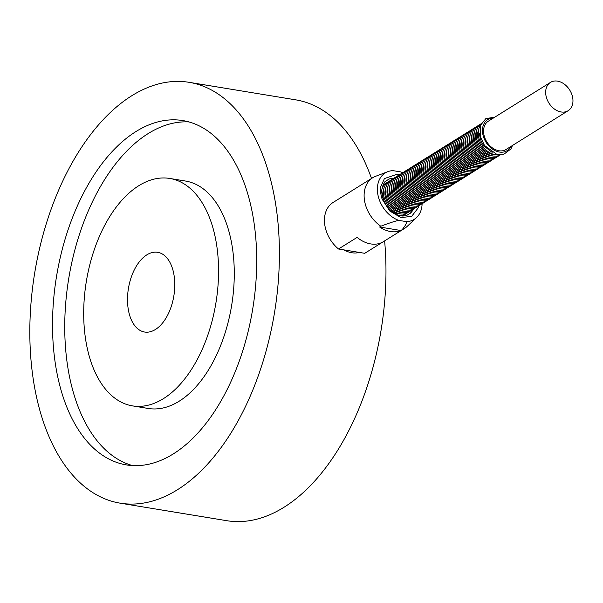 <?xml version="1.0" encoding="UTF-8"?>
<svg xmlns="http://www.w3.org/2000/svg" width="603" height="603" viewBox="0 0 603 603"><rect width="100%" height="100%" fill="white"/><g stroke="black" fill="none" stroke-linecap="round" stroke-linejoin="round"><path stroke-width="0.9" d="M572.85 98.771A16.696 12.264 -122 0 1 568.154 110.703A16.696 12.264 -122 0 1 548.911 103.045A16.696 12.264 -122 0 1 550.471 82.392A16.696 12.264 -122 0 1 564.22 84.073A16.696 12.264 -122 0 1 572.85 98.771M568.154 110.703L506.045 149.499A16.696 12.264 -122 0 1 486.802 141.841A16.696 12.264 -122 0 1 488.362 121.18L550.471 82.392M384.367 201.847C382.408 197.008 382.234 192.636 383.832 188.731M400.196 213.854C396.405 213.824 392.855 212.294 389.546 209.256M402.307 212.542C397.385 212.407 393.066 210.04 389.365 205.435C384.933 199.201 383.787 193.194 385.935 187.42M404.409 211.223C399.488 211.095 395.176 208.721 391.475 204.123C387.036 197.89 385.897 191.882 388.046 186.101M406.52 209.912C401.598 209.776 397.279 207.409 393.578 202.804C389.146 196.57 388 190.563 390.149 184.782M408.63 208.593C403.701 208.457 399.39 206.09 395.689 201.485C391.249 195.251 390.111 189.252 392.259 183.47M410.733 207.274C405.811 207.146 401.492 204.779 397.792 200.173C393.36 193.94 392.214 187.932 394.362 182.151M412.844 205.962C407.914 205.827 403.603 203.46 399.902 198.854C395.462 192.621 394.324 186.613 396.473 180.84M414.947 204.643C410.025 204.515 405.706 202.148 402.005 197.543C397.573 191.309 396.427 185.302 398.575 179.521M417.057 203.332C412.128 203.196 407.816 200.829 404.116 196.224C399.676 189.99 398.538 183.983 400.686 178.202M419.16 202.013C414.238 201.884 409.927 199.51 406.218 194.912C401.786 188.679 400.641 182.671 402.796 176.89M421.271 200.693C416.341 200.565 412.03 198.199 408.329 193.593C403.889 187.36 402.751 181.352 404.899 175.571M423.374 199.382C418.452 199.246 414.14 196.88 410.432 192.274C406 186.041 404.854 180.033 407.01 174.259M425.484 198.063C420.555 197.935 416.243 195.568 412.542 190.963C408.103 184.729 406.965 178.722 409.113 172.94M427.587 196.751C422.665 196.616 418.354 194.249 414.645 189.644C410.213 183.41 409.068 177.403 411.223 171.629M429.698 195.432C424.768 195.304 420.457 192.93 416.756 188.332C412.316 182.098 411.178 176.091 413.326 170.31M431.801 194.121C426.879 193.985 422.567 191.618 418.859 187.013C414.427 180.779 413.281 174.772 415.437 168.991M433.911 192.802C428.989 192.666 424.67 190.299 420.969 185.694C416.53 179.46 415.392 173.46 417.54 167.679M436.014 191.483C431.092 191.355 426.781 188.988 423.072 184.382C418.64 178.149 417.495 172.141 419.65 166.36M438.125 190.171C433.203 190.035 428.884 187.669 425.183 183.063C420.751 176.83 419.605 170.822 421.753 165.049M440.228 188.852C435.306 188.724 430.994 186.35 427.286 181.752C422.854 175.518 421.708 169.511 423.864 163.73M442.338 187.541C437.416 187.405 433.097 185.038 429.396 180.433C424.964 174.199 423.819 168.192 425.967 162.411M444.441 186.221C439.519 186.086 435.208 183.719 431.499 179.121C427.067 172.888 425.929 166.88 428.077 161.099M446.552 184.902C441.63 184.774 437.311 182.407 433.61 177.802C429.178 171.569 428.032 165.561 430.18 159.78M448.655 183.591C443.733 183.455 439.421 181.088 435.713 176.483C431.281 170.25 430.143 164.242 432.291 158.468M450.765 182.272C445.843 182.144 441.524 179.777 437.823 175.172C433.391 168.938 432.245 162.931 434.394 157.149M452.868 180.96C447.946 180.825 443.635 178.458 439.934 173.852C435.494 167.619 434.356 161.612 436.504 155.838M454.979 179.641C450.057 179.513 445.738 177.139 442.037 172.541C437.605 166.307 436.459 160.3 438.607 154.519M457.089 178.33C452.16 178.194 447.848 175.827 444.147 171.222C439.708 164.988 438.569 158.981 440.718 153.2M459.192 177.011C454.27 176.875 449.951 174.508 446.25 169.903C441.818 163.669 440.672 157.669 442.821 151.888M461.303 175.692C456.373 175.563 452.062 173.197 448.361 168.591C443.921 162.358 442.783 156.35 444.931 150.569M463.405 174.38C458.484 174.244 454.172 171.878 450.464 167.272C446.032 161.039 444.886 155.031 447.042 149.258M465.516 173.061C460.586 172.933 456.275 170.559 452.574 165.961C448.135 159.727 446.996 153.72 449.145 147.939M467.619 171.749C462.697 171.614 458.386 169.247 454.677 164.642C450.245 158.408 449.099 152.401 451.255 146.619M469.729 170.43C464.8 170.295 460.488 167.928 456.788 163.323C452.348 157.089 451.21 151.089 453.358 145.308M471.832 169.111C466.91 168.983 462.599 166.616 458.891 162.011C454.458 155.778 453.313 149.77 455.469 143.989M473.943 167.8C469.013 167.664 464.702 165.297 461.001 160.692C456.561 154.458 455.423 148.451 457.571 142.677M476.046 166.481C471.124 166.353 466.812 163.986 463.104 159.38C458.672 153.147 457.526 147.14 459.682 141.358M478.156 165.169C473.227 165.034 468.915 162.667 465.215 158.061C460.775 151.828 459.637 145.82 461.785 140.047M480.259 163.85C475.337 163.722 471.026 161.348 467.317 156.75C462.885 150.516 461.74 144.509 463.895 138.728M482.37 162.531C477.448 162.403 473.129 160.036 469.428 155.431C464.988 149.197 463.85 143.19 465.998 137.409M484.473 161.22C479.551 161.084 475.239 158.717 471.531 154.112C467.099 147.878 465.953 141.878 468.109 136.097M486.583 159.901C481.661 159.772 477.342 157.406 473.641 152.8C469.209 146.567 468.064 140.559 470.212 134.778M488.686 158.589C483.764 158.453 479.453 156.087 475.744 151.481C471.312 145.248 470.167 139.24 472.322 133.467M490.797 157.27C485.875 157.142 481.556 154.767 477.855 150.17C473.423 143.936 472.277 137.929 474.425 132.147M492.9 155.958C487.978 155.823 483.666 153.456 479.958 148.851C475.526 142.617 474.388 136.61 476.536 130.828M495.01 154.639C490.088 154.504 485.769 152.137 482.068 147.531C477.636 141.298 476.491 135.298 478.639 129.517M492.138 152.371L484.171 146.22C481.081 142.104 479.589 137.755 479.679 133.165M480.727 124.836A18.309 13.447 58 0 0 481.812 144.886A18.309 13.447 58 0 0 499.352 154.662M481.262 123.645A18.309 13.447 58 0 0 479.709 146.197A18.309 13.447 58 0 0 500.656 154.7M480.403 124.271A18.309 13.447 58 0 0 477.599 147.516A18.309 13.447 58 0 0 499.721 155.197M478.3 125.59A18.309 13.447 58 0 0 475.496 148.835A18.309 13.447 58 0 0 497.611 156.509M476.189 126.901A18.309 13.447 58 0 0 473.385 150.147A18.309 13.447 58 0 0 495.508 157.828M474.086 128.22A18.309 13.447 58 0 0 471.282 151.466A18.309 13.447 58 0 0 493.397 159.139M471.976 129.532A18.309 13.447 58 0 0 469.172 152.778A18.309 13.447 58 0 0 491.294 160.458M469.873 130.851A18.309 13.447 58 0 0 467.069 154.097A18.309 13.447 58 0 0 489.184 161.777M467.762 132.17A18.309 13.447 58 0 0 464.958 155.408A18.309 13.447 58 0 0 487.081 163.089M465.659 133.482A18.309 13.447 58 0 0 462.855 156.727A18.309 13.447 58 0 0 484.97 164.408M463.549 134.801A18.309 13.447 58 0 0 460.745 158.046A18.309 13.447 58 0 0 482.867 165.719M461.446 136.112A18.309 13.447 58 0 0 458.642 159.358A18.309 13.447 58 0 0 480.757 167.039M459.335 137.431A18.309 13.447 58 0 0 456.531 160.677A18.309 13.447 58 0 0 478.654 168.35M457.232 138.75A18.309 13.447 58 0 0 454.428 161.988A18.309 13.447 58 0 0 476.543 169.669M455.122 140.062A18.309 13.447 58 0 0 452.318 163.307A18.309 13.447 58 0 0 474.44 170.988M453.019 141.381A18.309 13.447 58 0 0 450.215 164.627A18.309 13.447 58 0 0 472.33 172.3M450.908 142.692A18.309 13.447 58 0 0 448.104 165.938A18.309 13.447 58 0 0 470.227 173.619M448.805 144.011A18.309 13.447 58 0 0 446.001 167.257A18.309 13.447 58 0 0 468.116 174.93M446.695 145.323A18.309 13.447 58 0 0 443.891 168.569A18.309 13.447 58 0 0 466.006 176.249M444.592 146.642A18.309 13.447 58 0 0 441.788 169.888A18.309 13.447 58 0 0 463.903 177.568M442.481 147.961A18.309 13.447 58 0 0 439.677 171.199A18.309 13.447 58 0 0 461.792 178.88M440.378 149.273A18.309 13.447 58 0 0 437.567 172.518A18.309 13.447 58 0 0 459.69 180.199M438.268 150.592A18.309 13.447 58 0 0 435.464 173.837A18.309 13.447 58 0 0 457.579 181.511M436.157 151.903A18.309 13.447 58 0 0 433.353 175.149A18.309 13.447 58 0 0 455.476 182.83M434.054 153.222A18.309 13.447 58 0 0 431.251 176.468A18.309 13.447 58 0 0 453.366 184.141M431.944 154.541A18.309 13.447 58 0 0 429.14 177.779A18.309 13.447 58 0 0 451.263 185.46M429.841 155.853A18.309 13.447 58 0 0 427.037 179.099A18.309 13.447 58 0 0 449.152 186.779M427.731 157.172A18.309 13.447 58 0 0 424.927 180.418A18.309 13.447 58 0 0 447.049 188.091M425.628 158.483A18.309 13.447 58 0 0 422.824 181.729A18.309 13.447 58 0 0 444.939 189.41M423.517 159.803A18.309 13.447 58 0 0 420.713 183.048A18.309 13.447 58 0 0 442.836 190.721M421.414 161.114A18.309 13.447 58 0 0 418.61 184.36A18.309 13.447 58 0 0 440.725 192.04M419.304 162.433A18.309 13.447 58 0 0 416.5 185.679A18.309 13.447 58 0 0 438.622 193.359M417.201 163.752A18.309 13.447 58 0 0 414.397 186.99A18.309 13.447 58 0 0 436.512 194.671M415.09 165.064A18.309 13.447 58 0 0 412.286 188.309A18.309 13.447 58 0 0 434.409 195.99M412.987 166.383A18.309 13.447 58 0 0 410.183 189.628A18.309 13.447 58 0 0 432.298 197.302M410.877 167.694A18.309 13.447 58 0 0 408.073 190.94A18.309 13.447 58 0 0 430.195 198.621M408.774 169.013A18.309 13.447 58 0 0 405.97 192.259A18.309 13.447 58 0 0 428.085 199.94M406.663 170.332A18.309 13.447 58 0 0 403.859 193.571A18.309 13.447 58 0 0 425.982 201.251M404.56 171.644A18.309 13.447 58 0 0 401.756 194.89A18.309 13.447 58 0 0 423.871 202.57M402.45 172.963A18.309 13.447 58 0 0 399.646 196.209A18.309 13.447 58 0 0 421.768 203.882M400.347 174.275A18.309 13.447 58 0 0 397.543 197.52A18.309 13.447 58 0 0 419.658 205.201M398.236 175.594A18.309 13.447 58 0 0 395.432 198.839A18.309 13.447 58 0 0 417.547 206.512M396.133 176.905A18.309 13.447 58 0 0 393.329 200.151A18.309 13.447 58 0 0 415.444 207.831M394.023 178.224A18.309 13.447 58 0 0 391.219 201.47A18.309 13.447 58 0 0 413.334 209.151M391.92 179.543A18.309 13.447 58 0 0 389.108 202.789A18.309 13.447 58 0 0 411.231 210.462M389.809 180.855A18.309 13.447 58 0 0 387.005 204.1A18.309 13.447 58 0 0 409.12 211.781M387.699 182.174A18.309 13.447 58 0 0 381.985 189.063M398.357 215.218A18.309 13.447 58 0 0 407.017 213.093M385.596 183.485A18.309 13.447 58 0 0 382.92 185.302M402.133 216.01A18.309 13.447 58 0 0 404.907 214.412M383.485 184.804A18.309 13.447 58 0 0 383.033 185.031M402.427 216.017A18.309 13.447 58 0 0 402.804 215.731M413.402 209.113L410.334 213.236L406.889 215.309C402.533 216.756 398.101 215.889 393.578 212.723C386.847 207.575 382.988 201.289 382.001 193.864C380.501 187.97 385.558 180.161 385.596 181.247L389.033 179.031L394.098 178.164M411.713 211.826A20.404 14.992 58 0 0 413.213 209.249M393.88 178.292A20.404 14.992 58 0 0 389.146 178.993L388.588 179.227M399.276 174.855L396.947 174.342L384.435 178.563L380.757 186.704L380.651 193.088L382.061 199.08L389.772 211.027L401.04 217.66L411.728 216.273L418.233 207.816L418.67 205.909M398.704 220.366L406.543 221.655C406.678 223.253 405.193 225.944 402.088 229.72L400.844 230.497A29.939 21.994 -122 0 1 379.611 227.007L380.847 226.231C388.626 223.216 394.573 221.263 398.704 220.366A27.354 20.095 -122 0 1 378.104 195.689A27.354 20.095 -122 0 1 387.865 171.651A27.354 20.095 -122 0 1 392.945 170.634L400.791 171.923A27.354 20.095 -122 0 1 402.751 172.722M422.108 203.716A27.354 20.095 -122 0 1 416.545 217.562A27.354 20.095 -122 0 1 406.543 221.655M379.611 227.007L400.844 230.497M402.088 229.72A29.939 21.994 58 0 0 404.447 228.507A29.939 21.994 58 0 0 406.98 226.555L416.545 217.562M387.865 171.651L375.096 176.498A29.939 21.994 58 0 0 372.729 177.719A29.939 21.994 58 0 0 364.318 199.118A29.939 21.994 58 0 0 380.847 226.231M389.146 178.993L385.513 181.33M389.206 179.023A20.351 14.954 -122 0 1 393.827 178.322M413.168 209.286A20.351 14.954 -122 0 1 411.05 212.565M343.944 249.891A26.924 19.778 58 0 0 359.313 252.423L338.517 249.001L357.112 237.394A29.939 21.994 58 0 0 383.32 241.697L364.732 253.313A29.939 21.994 58 0 0 364.792 253.275A29.939 21.994 58 0 0 364.853 253.237M351.722 190.842L333.135 202.45A29.939 21.994 58 0 0 333.075 202.487A29.939 21.994 58 0 0 324.655 223.886A29.939 21.994 58 0 0 338.517 249.001M364.732 253.313L359.313 252.423M146.823 254.865A40.386 23.012 99.3 0 1 157.692 252.318A40.386 23.012 99.3 0 1 174.749 286.629A40.386 23.012 99.3 0 1 155.453 329.472A40.386 23.012 99.3 0 1 144.584 332.019A40.386 23.012 99.3 0 1 127.534 297.709A40.386 23.012 99.3 0 1 146.823 254.865M120.035 503.151A213.228 121.512 -80.7 0 0 274.538 312.46A213.228 121.512 -80.7 0 0 189.221 82.34A213.228 121.512 -80.7 0 0 31.936 369.375A213.228 121.512 -80.7 0 0 120.035 503.151L226.57 520.66A213.228 121.512 -80.7 0 0 384.616 240.891M371.516 178.473A213.228 121.512 -80.7 0 0 295.756 99.849L189.221 82.34M54.247 355.446A174.463 99.42 -80.7 0 0 126.329 464.89A174.463 99.42 -80.7 0 0 252.732 308.872A174.463 99.42 -80.7 0 0 182.935 120.592A174.463 99.42 -80.7 0 0 54.247 355.446M188.995 121.934A174.463 99.42 -80.7 0 0 66.466 357.451A174.463 99.42 -80.7 0 0 132.494 465.561M132.441 405.872L148.165 408.457A115.233 65.667 -80.7 0 0 231.65 305.404A115.233 65.667 -80.7 0 0 185.551 181.051L169.835 178.465A115.233 65.667 -80.7 0 0 84.835 333.58A115.233 65.667 -80.7 0 0 132.441 405.872A115.233 65.667 -80.7 0 0 215.934 302.819A115.233 65.667 -80.7 0 0 169.835 178.465M493.39 118.045A18.309 13.447 58 0 0 485.95 142.127A18.309 13.447 58 0 0 510.914 146.461M494.905 117.103L485.814 118.64L480.568 125.251L480.214 136.316L484.51 145.496L496.578 154.187L503.837 154.262L510.929 148.949L512.475 145.489M364.792 253.275L404.447 228.507M333.075 202.487L372.729 177.719"/></g></svg>
